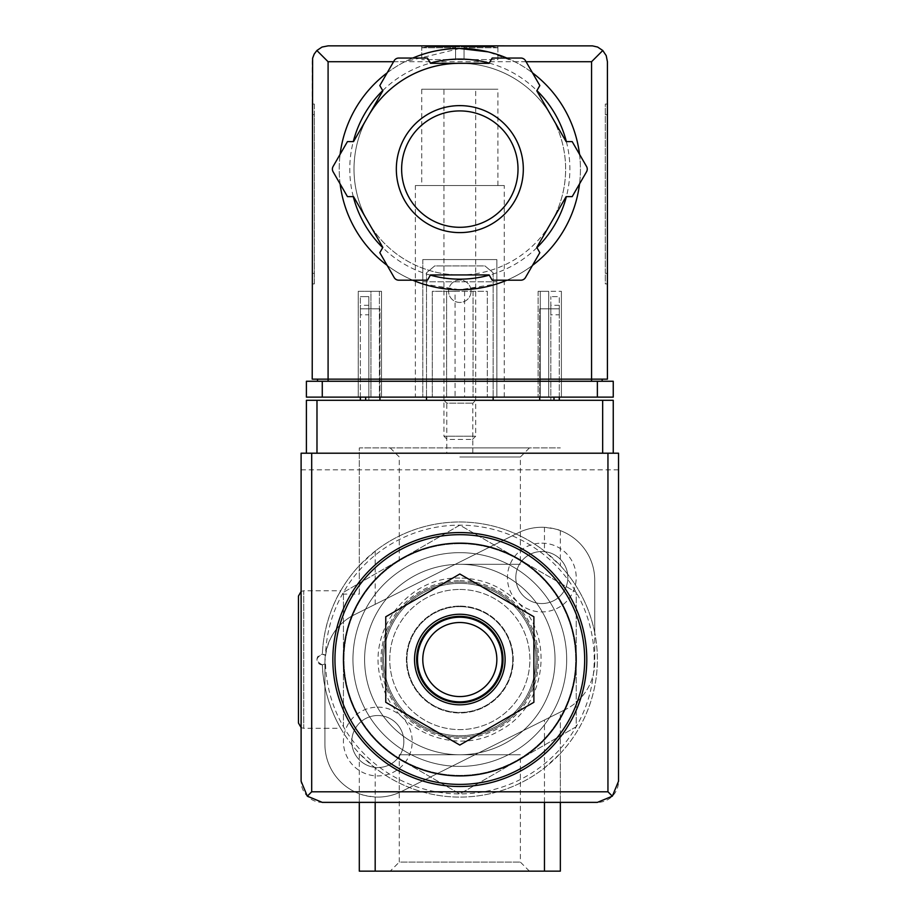 <?xml version="1.0" encoding="UTF-8"?>
<svg xmlns="http://www.w3.org/2000/svg" width="917" height="917" viewBox="0 0 917 917"><rect width="100%" height="100%" fill="white"/><g stroke="black" fill="none" stroke-linecap="round" stroke-linejoin="round"><path stroke-width="0.69" stroke-dasharray="4.58 3.44" d="M560.344 802.375L560.344 753.43A137.55 137.55 0 0 0 594.732 632.684L594.732 662.177A52.899 52.899 0 0 1 565.48 709.494A52.899 52.899 0 0 0 594.732 662.177L594.732 580.174A52.899 52.899 0 0 0 560.344 530.622C559.393 529.717 554.097 528.628 544.469 527.344A52.899 52.899 0 0 0 518.162 532.857L354.157 614.86C336.023 624.202 326.269 639.974 324.916 662.177L324.916 744.18A52.899 52.899 0 0 0 359.304 793.744L359.304 753.43L375.179 767.953A137.55 137.55 0 0 0 544.469 767.953L560.344 753.43L560.344 712.073L401.486 791.497L565.48 709.494L560.344 712.073L560.344 871.15L544.469 871.15L544.469 720.005M325.512 655.357A5.296 5.296 0 0 0 318.382 655.953A5.296 5.296 0 0 0 318.382 663.117A5.296 5.296 0 0 0 325.512 663.713A134.375 134.375 0 0 0 528.215 775.209A134.375 134.375 0 0 0 528.215 543.861A134.375 134.375 0 0 0 325.512 655.357L322.371 654.245A137.55 137.55 0 0 1 530.118 541.305A137.55 137.55 0 0 1 530.118 777.765A137.55 137.55 0 0 1 322.371 664.825C315.425 661.295 315.425 657.776 322.371 654.245C323.861 611.077 347.841 579.934 338.832 594.101A137.55 137.55 0 0 1 359.304 565.64L375.179 551.117A137.55 137.55 0 0 1 544.469 551.117L560.344 565.64A137.55 137.55 0 0 1 594.732 632.684L594.732 580.174A52.899 52.899 0 0 0 518.162 532.857L354.157 614.86A52.899 52.899 0 0 0 324.916 662.177L324.916 728.304L340.7 728.304A137.55 137.55 0 0 0 359.304 753.43M301.108 591.465L303.756 590.754L303.756 728.304L324.916 728.304L324.916 744.18A52.899 52.899 0 0 0 401.486 791.497A52.899 52.899 0 0 1 375.179 797.022C365.551 795.738 360.255 794.638 359.304 793.744L359.304 871.15L544.469 871.15M301.108 727.605L303.756 728.304L303.756 590.754L340.7 590.754L338.832 594.101L359.304 594.101L359.304 447.92L560.344 447.92L359.304 447.92L359.304 594.101M340.7 728.304C340.78 728.614 323.208 700.072 322.371 664.825L325.512 663.713M385.759 616.774L385.759 702.296L459.818 745.062L533.889 702.296L533.889 616.774L459.818 574.008L385.759 616.774M459.818 606.63A52.899 52.899 0 0 1 505.634 685.985A52.899 52.899 0 0 1 414.003 685.985A52.899 52.899 0 0 1 459.818 606.63A52.899 52.899 0 0 0 406.919 659.529A52.899 52.899 0 0 0 459.818 712.44A52.899 52.899 0 0 0 512.729 659.529A52.899 52.899 0 0 0 459.818 606.63M343.439 726.734L343.439 592.336L401.623 558.74L459.818 525.143L576.208 592.336L576.208 726.734L459.818 793.927L401.623 760.331A116.39 116.39 0 0 1 401.623 558.74A116.39 116.39 0 0 1 576.208 659.529A116.39 116.39 0 0 1 401.623 760.331L459.818 793.927L576.208 726.734L576.208 592.336L459.818 525.143L401.623 558.74L343.439 592.336L343.439 726.734M459.818 589.459A70.07 70.07 0 0 1 520.501 694.57A70.07 70.07 0 0 1 399.136 694.57A70.07 70.07 0 0 1 459.818 589.459A70.07 70.07 0 0 1 520.501 694.57A70.07 70.07 0 0 1 399.136 694.57A70.07 70.07 0 0 1 459.818 589.459M459.818 583.35A76.18 76.18 0 0 1 525.796 697.631A76.18 76.18 0 0 1 393.852 697.631A76.18 76.18 0 0 1 459.818 583.35A76.18 76.18 0 0 1 525.796 697.631A76.18 76.18 0 0 1 393.852 697.631A76.18 76.18 0 0 1 459.818 583.35M459.818 580.713A78.828 78.828 0 0 1 528.089 698.949A78.828 78.828 0 0 1 391.559 698.949A78.828 78.828 0 0 1 459.818 580.713M399.273 754.76L520.375 754.76L399.273 754.76L399.273 862.095L520.375 862.095L399.273 862.095L390.218 871.15L529.43 871.15L390.218 871.15M459.818 564.31L520.375 564.31L459.818 564.31A95.23 95.23 0 0 1 542.291 707.145A95.23 95.23 0 0 1 377.357 707.145A95.23 95.23 0 0 1 459.818 564.31A95.23 95.23 0 0 1 542.291 707.145A95.23 95.23 0 0 1 377.357 707.145A95.23 95.23 0 0 1 459.818 564.31M459.818 456.975L520.375 456.975L459.818 456.975M459.818 447.92L529.43 447.92L459.818 447.92M560.344 530.622L560.344 565.64M359.304 802.375L359.304 793.744M541.821 543.151A34.388 34.388 0 0 1 571.6 594.732A34.388 34.388 0 0 1 512.041 594.732A34.388 34.388 0 0 1 541.821 543.151M377.827 707.145A34.388 34.388 0 0 1 407.607 758.726A34.388 34.388 0 0 1 348.036 758.726A34.388 34.388 0 0 1 377.827 707.145M459.818 543.678A115.863 115.863 0 0 1 560.161 717.461A115.863 115.863 0 0 1 359.487 717.461A115.863 115.863 0 0 1 459.818 543.678A115.863 115.863 0 0 1 560.161 717.461A115.863 115.863 0 0 1 359.487 717.461A115.863 115.863 0 0 1 459.818 543.678M343.439 659.529A116.39 116.39 0 0 1 518.013 558.74A116.39 116.39 0 0 1 518.013 760.331A116.39 116.39 0 0 1 343.439 659.529M459.818 543.151A116.39 116.39 0 0 1 560.619 717.724A116.39 116.39 0 0 1 359.028 717.724A116.39 116.39 0 0 1 459.818 543.151M459.818 532.571A126.97 126.97 0 0 1 569.778 723.02A126.97 126.97 0 0 1 349.858 723.02A126.97 126.97 0 0 1 459.818 532.571M459.818 552.664A106.865 106.865 0 0 1 552.366 712.967A106.865 106.865 0 0 1 367.27 712.967A106.865 106.865 0 0 1 459.818 552.664A106.865 106.865 0 0 1 552.366 712.967A106.865 106.865 0 0 1 367.27 712.967A106.865 106.865 0 0 1 459.818 552.664A106.865 106.865 0 0 1 552.366 712.967A106.865 106.865 0 0 1 367.27 712.967A106.865 106.865 0 0 1 459.818 552.664A106.865 106.865 0 0 1 552.366 712.967A106.865 106.865 0 0 1 367.27 712.967A106.865 106.865 0 0 1 459.818 552.664M459.818 617.21A42.32 42.32 0 0 1 496.475 680.701A42.32 42.32 0 0 1 423.173 680.701A42.32 42.32 0 0 1 459.818 617.21M377.827 715.524A26.008 26.008 0 0 1 400.351 754.542A26.008 26.008 0 0 1 355.292 754.542A26.008 26.008 0 0 1 377.827 715.524A26.008 26.008 0 0 1 400.351 754.542A26.008 26.008 0 0 1 355.292 754.542A26.008 26.008 0 0 1 377.827 715.524M541.821 551.518A26.008 26.008 0 0 1 564.356 590.537A26.008 26.008 0 0 1 519.297 590.537A26.008 26.008 0 0 1 541.821 551.518A26.008 26.008 0 0 1 564.356 590.537A26.008 26.008 0 0 1 519.297 590.537A26.008 26.008 0 0 1 541.821 551.518M298.461 723.02L298.461 596.05M360.358 397.13L360.358 308.811L365.654 308.811L360.358 308.811L360.358 296.615L360.358 308.811L368.829 308.811L368.829 296.615L360.358 296.615L368.829 296.615L368.829 308.811L379.936 308.811L365.654 308.811L379.936 308.811L379.936 400.305L360.358 400.305L379.936 400.305L379.936 308.811L368.829 308.811L368.829 400.305L368.829 308.811L360.358 308.811L360.358 400.305M559.278 397.13L559.278 308.811L539.712 308.811L550.819 308.811L550.819 296.615L550.819 308.811L559.278 308.811L553.994 308.811L559.278 308.811L559.278 296.615L550.819 296.615L559.278 296.615L559.278 400.305L539.712 400.305L559.278 400.305M443.954 400.305L475.694 400.305L443.954 400.305L446.808 403.171L472.828 403.171L446.808 403.171L446.808 453.204L472.828 453.204L446.808 453.204M306.404 453.204L306.404 400.305L613.244 400.305L613.244 453.204L306.404 453.204L613.244 453.204M426.497 400.305L493.151 400.305L493.151 272.808L484.955 265.93L434.692 265.93L426.497 272.808L426.497 400.305L493.151 400.305M618.539 781.215L618.539 453.204L301.108 453.204L301.108 781.215A21.16 21.16 0 0 0 322.268 802.375L597.368 802.375A21.16 21.16 0 0 0 618.539 781.215M618.539 469.825L301.108 469.825M493.151 397.13L493.151 272.808L484.955 265.93L434.692 265.93L426.497 272.808L426.497 397.13M471.04 291.216A11.21 11.21 0 0 0 454.213 281.508A11.21 11.21 0 0 0 454.213 300.936A11.21 11.21 0 0 0 471.04 291.216A11.21 11.21 0 0 0 454.213 281.508A11.21 11.21 0 0 0 454.213 300.936A11.21 11.21 0 0 0 471.04 291.216M360.358 314.818L360.358 305.292L360.358 314.818L368.829 314.818L368.829 305.292L368.829 314.818M379.936 397.13L379.936 400.305M539.712 400.305L539.712 308.811L553.994 308.811L539.712 308.811L539.712 397.13M550.819 308.811L550.819 400.305L550.819 308.811M550.819 314.818L550.819 305.292L550.819 314.818L559.278 314.818L559.278 305.292L559.278 314.818M459.818 606.103A53.438 53.438 0 0 1 506.092 686.248A53.438 53.438 0 0 1 413.544 686.248A53.438 53.438 0 0 1 459.818 606.103A53.438 53.438 0 0 1 506.092 686.248A53.438 53.438 0 0 1 413.544 686.248A53.438 53.438 0 0 1 459.818 606.103M459.818 582.031A77.509 77.509 0 0 1 526.943 698.284A77.509 77.509 0 0 1 392.705 698.284A77.509 77.509 0 0 1 459.818 582.031A77.509 77.509 0 0 1 526.943 698.284A77.509 77.509 0 0 1 392.705 698.284A77.509 77.509 0 0 1 459.818 582.031M421.728 45.85L497.908 45.85L421.728 45.85L421.728 59.605L421.728 46.905M421.969 47.787L421.969 46.905L421.969 47.787L455.589 47.787L421.969 47.787L426.233 46.905L459.818 46.905L426.233 46.905L455.589 46.905L426.233 46.905L421.969 47.787M455.589 47.787L455.589 46.905L455.589 47.787L455.589 46.905L493.415 46.905L464.059 46.905L493.415 46.905L464.059 46.905L464.059 47.787L464.059 46.905L455.589 46.905L455.589 47.787M497.679 47.787L464.059 47.787L497.679 47.787L497.679 46.905L497.679 47.787L493.415 46.905L497.679 47.787M464.059 47.787L464.059 46.905L464.059 47.787M421.728 89.236L497.908 89.236L421.728 89.236L421.728 185.521L497.908 185.521L421.728 185.521M459.818 48.498L404.901 61.726A120.62 120.62 0 0 0 366.124 245.068A120.62 120.62 0 0 0 553.524 245.068A120.62 120.62 0 0 0 514.735 61.726L488.096 51.856M422.794 283.915L459.807 289.738L486.021 286.861L496.854 283.915L459.818 289.738L433.638 286.861L422.794 283.915L422.794 281.806L496.854 281.806L422.794 281.806M316.869 50.504L322.016 47.054L328.091 45.85L591.557 45.85L597.632 47.054L602.778 50.504L591.557 61.726L328.091 61.726L316.869 50.504L316.262 51.146L313.11 56.476L312.216 61.726L312.216 379.145L602.137 379.145L602.137 381.266L317.511 381.266L602.137 381.266M312.216 114.625L312.216 283.915L312.216 104.045L312.216 114.625L314.336 114.625L314.336 104.045L312.216 104.045L314.336 104.045L314.336 283.915L312.216 283.915L314.336 283.915L314.336 114.625L312.216 114.625M398.746 58.046A5.296 5.296 0 0 0 394.172 60.694L379.81 85.556L382.848 90.817L368.187 116.207A105.81 105.81 0 0 1 459.818 63.307L430.497 63.307L427.46 58.046L398.746 58.046M489.139 63.307L459.818 63.307A105.81 105.81 0 0 1 551.449 116.207L536.789 90.817L539.826 85.556L525.475 60.694A5.296 5.296 0 0 0 520.89 58.046L492.177 58.046L489.139 63.307M566.121 141.608L551.449 116.207A105.81 105.81 0 0 1 551.449 222.017L566.121 196.628L572.185 196.628L586.548 171.766A5.296 5.296 0 0 0 586.548 166.47L572.185 141.608L566.121 141.608M368.187 116.207L353.526 141.608L347.451 141.608L333.1 166.47A5.296 5.296 0 0 0 333.1 171.766L347.451 196.628L353.526 196.628L368.187 222.017A105.81 105.81 0 0 1 368.187 116.207A105.81 105.81 0 0 0 423.631 268.543A105.81 105.81 0 0 0 564.024 187.492A105.81 105.81 0 0 0 459.818 63.307M536.789 247.418L551.449 222.017A105.81 105.81 0 0 1 459.818 274.928L489.139 274.928L492.177 280.189L520.89 280.189A5.296 5.296 0 0 0 525.475 277.542L539.826 252.679L536.789 247.418M430.497 274.928L459.818 274.928A105.81 105.81 0 0 1 368.187 222.017L382.848 247.418L379.81 252.679L394.172 277.542A5.296 5.296 0 0 0 398.746 280.189L427.46 280.189L430.497 274.928M607.421 273.335L607.421 114.625L607.421 273.335L605.312 273.335L605.312 283.915L607.421 283.915L605.312 283.915L605.312 104.045L607.421 104.045L607.421 114.625L607.421 104.045L605.312 104.045L605.312 273.335L607.421 273.335M602.778 50.504L606.217 55.65L607.421 61.726L607.421 379.145L317.511 379.145L317.511 381.266M597.368 381.266L306.404 381.266L306.404 397.13L613.244 397.13L613.244 381.266L597.368 381.266L597.368 397.13M496.854 397.13L422.794 397.13L496.854 397.13L496.854 259.58L496.854 397.13M455.061 291.319L487.328 291.319L487.328 397.13L487.328 291.319L432.308 291.319L432.308 397.13L432.308 291.319L446.602 291.319L446.602 397.13L432.308 397.13L487.328 397.13L446.602 397.13L446.602 291.319L455.061 291.319L455.061 397.13M381.529 397.13L358.249 397.13L381.529 397.13L379.409 397.13L381.529 397.13L381.529 291.319L358.249 291.319L358.249 397.13L358.249 291.319L381.529 291.319L381.529 397.13L381.529 291.319L370.949 291.319L370.949 397.13L379.409 397.13L370.949 397.13L370.949 291.319L381.529 291.319L381.529 397.13M561.399 397.13L538.119 397.13L561.399 397.13L561.399 291.319L561.399 397.13M540.239 397.13L548.698 397.13L540.239 397.13L540.239 291.319L548.698 291.319L548.698 397.13L548.698 291.319L538.119 291.319L538.119 397.13L538.119 291.319L540.239 291.319L540.239 397.13M415.378 397.13L504.258 397.13L415.378 397.13L415.378 185.521L504.258 185.521L415.378 185.521M317.511 379.145L591.557 379.145L591.557 381.266M602.137 379.145L591.557 379.145L591.557 61.726M506.872 58.046A120.62 120.62 0 0 1 532.49 72.844A120.62 120.62 0 0 0 506.872 58.046M579.533 154.32A120.62 120.62 0 0 1 579.533 183.904A120.62 120.62 0 0 0 579.533 154.32M532.49 265.391A120.62 120.62 0 0 1 506.872 280.189A120.62 120.62 0 0 0 532.49 265.391M412.776 280.189A120.62 120.62 0 0 1 387.157 265.391A120.62 120.62 0 0 0 412.776 280.189M340.115 183.904A120.62 120.62 0 0 1 340.115 154.32A120.62 120.62 0 0 0 340.115 183.904M387.157 72.844A120.62 120.62 0 0 1 412.776 58.046A120.62 120.62 0 0 0 387.157 72.844M538.119 291.319L538.119 397.13L538.119 291.319L561.399 291.319L538.119 291.319M473.046 291.319L473.046 397.13L473.046 291.319M422.794 259.58L422.794 397.13L422.794 259.58L496.854 259.58L422.794 259.58M459.818 105.627A63.479 63.479 0 0 1 514.804 200.857A63.479 63.479 0 0 1 404.844 200.857A63.479 63.479 0 0 1 459.818 105.627M443.954 89.236L475.694 89.236L443.954 89.236L443.954 436.217L475.694 436.217L443.954 436.217L447.198 439.449L472.45 439.449L447.198 439.449M497.908 46.905L497.908 59.605L455.589 59.605L455.589 46.905L455.589 59.605L421.728 59.605L455.589 59.605L455.589 46.905L455.589 59.605L464.059 59.605L464.059 46.905L464.059 59.605L497.908 59.605L497.908 45.85M464.059 59.605L464.059 46.905L464.059 59.605M375.179 871.15L375.179 797.022M375.179 604.349L375.179 551.117M544.469 527.344L544.469 551.117M544.469 802.375L544.469 767.953M375.179 802.375L375.179 767.953M365.654 397.13L365.654 400.305M553.994 397.13L553.994 400.305M404.901 61.726L393.576 61.726M526.071 61.726L514.735 61.726M328.091 61.726L328.091 381.266M322.268 381.266L322.268 397.13M489.277 63.09A110.04 110.04 0 0 1 536.915 90.6M566.374 141.608A110.04 110.04 0 0 1 566.374 196.628M536.915 247.636A110.04 110.04 0 0 1 489.277 275.146M430.371 275.146A110.04 110.04 0 0 1 382.721 247.636M353.274 196.628A110.04 110.04 0 0 1 353.274 141.608M382.721 90.6A110.04 110.04 0 0 1 430.371 63.09M379.409 291.319L379.409 397.13L379.409 291.319M464.587 291.319L464.587 397.13M605.312 114.625L607.421 114.625L605.312 114.625M314.336 273.335L312.216 273.335L314.336 273.335M459.818 578.065C408.569 576.231 366.387 630.609 380.91 679.795C391.88 729.898 455.038 757.224 499.077 730.929C544.87 707.844 555.633 639.871 519.217 603.764C502.963 587.018 483.156 578.444 459.818 578.065M529.43 871.15L520.375 862.095L520.375 754.76M390.218 447.92L399.273 456.975L399.273 564.31M529.43 447.92L520.375 456.975L520.375 564.31M559.278 305.292L550.819 305.292M368.829 305.292L360.358 305.292M472.828 453.204L472.828 403.171L475.694 400.305M497.908 185.521L497.908 89.236M504.258 397.13L504.258 185.521M496.854 283.915L496.854 281.806M472.45 439.449L475.694 436.217L475.694 89.236"/><path stroke-width="1.38" d="M459.818 543.151A116.39 116.39 0 0 1 560.619 717.724A116.39 116.39 0 0 1 359.028 717.724A116.39 116.39 0 0 1 459.818 543.151M560.344 802.375L560.344 871.15L359.304 871.15L359.304 802.375M459.818 532.571A126.97 126.97 0 0 1 569.778 723.02A126.97 126.97 0 0 1 349.858 723.02A126.97 126.97 0 0 1 459.818 532.571M385.759 616.774L385.759 702.296L459.818 745.062L533.889 702.296L533.889 616.774L459.818 574.008L385.759 616.774M459.818 704.818A45.288 45.288 0 0 0 505.107 659.529A45.288 45.288 0 0 0 459.818 614.252A45.288 45.288 0 0 0 414.541 659.529A45.288 45.288 0 0 0 459.818 704.818M459.818 622.505A37.035 37.035 0 0 1 491.89 678.053A37.035 37.035 0 0 1 427.746 678.053A37.035 37.035 0 0 1 459.818 622.505M459.818 617.21A42.32 42.32 0 0 1 496.475 680.701A42.32 42.32 0 0 1 423.173 680.701A42.32 42.32 0 0 1 459.818 617.21M459.818 616.362A43.168 43.168 0 0 1 497.209 681.125A43.168 43.168 0 0 1 422.439 681.125A43.168 43.168 0 0 1 459.818 616.362M301.108 591.465L298.461 596.05L298.461 723.02L301.108 727.605M613.244 453.204L613.244 400.305L306.404 400.305L306.404 453.204M307.31 796.174L322.268 802.375L597.368 802.375L612.338 796.174L618.539 781.215L618.539 453.204L301.108 453.204L301.108 781.215L307.31 796.174L311.688 791.795L311.688 453.204M612.338 796.174L607.948 791.795L311.688 791.795M426.497 397.13L426.497 400.305M493.151 400.305L493.151 397.13M360.358 397.13L360.358 400.305M379.936 397.13L379.936 400.305M539.712 397.13L539.712 400.305M559.278 397.13L559.278 400.305M488.096 51.856L459.818 48.498A120.62 120.62 0 0 1 506.872 58.046A120.62 120.62 0 0 0 412.776 58.046A120.62 120.62 0 0 1 459.818 48.498M393.576 61.726L328.091 61.726L316.869 50.504L314.199 54.046L312.617 58.195L312.216 379.145L328.091 379.145L328.091 381.266M316.869 50.504L322.016 47.054L328.091 45.85L592.439 45.873L597.632 47.054L602.778 50.504L591.557 61.726L526.071 61.726M602.778 50.504L606.217 55.65L607.421 61.726L607.421 379.145L328.091 379.145L328.091 61.726M322.268 397.13L306.404 397.13L306.404 381.266L322.268 381.266L322.268 397.13L613.244 397.13L613.244 381.266L322.268 381.266M317.511 379.145L317.511 381.266M602.137 379.145L602.137 381.266M368.187 116.207A105.81 105.81 0 0 1 459.818 63.307M532.49 72.844A120.62 120.62 0 0 1 579.533 154.32A120.62 120.62 0 0 0 532.49 72.844M579.533 183.904A120.62 120.62 0 0 1 532.49 265.391A120.62 120.62 0 0 0 579.533 183.904M506.872 280.189A120.62 120.62 0 0 1 412.776 280.189A120.62 120.62 0 0 0 506.872 280.189M387.157 265.391A120.62 120.62 0 0 1 340.115 183.904A120.62 120.62 0 0 0 387.157 265.391M340.115 154.32A120.62 120.62 0 0 1 387.157 72.844A120.62 120.62 0 0 0 340.115 154.32M347.451 141.608L333.1 166.47A5.296 5.296 0 0 0 333.1 171.766L347.451 196.628L353.526 196.628L382.848 247.418L379.81 252.679L394.172 277.542A5.296 5.296 0 0 0 398.746 280.189L427.46 280.189L430.497 274.928L489.139 274.928L492.177 280.189L520.89 280.189A5.296 5.296 0 0 0 525.475 277.542L539.826 252.679L536.789 247.418L566.121 196.628L572.185 196.628L586.548 171.766A5.296 5.296 0 0 0 586.548 166.47L572.185 141.608L566.121 141.608L536.789 90.817L539.826 85.556L525.475 60.694A5.296 5.296 0 0 0 520.89 58.046L492.177 58.046L489.139 63.307L430.497 63.307L427.46 58.046L398.746 58.046A5.296 5.296 0 0 0 394.172 60.694L379.81 85.556L382.848 90.817L353.526 141.608L347.451 141.608M459.818 110.923A58.195 58.195 0 0 1 510.219 198.21A58.195 58.195 0 0 1 409.429 198.21A58.195 58.195 0 0 1 459.818 110.923A58.195 58.195 0 0 1 510.219 198.21A58.195 58.195 0 0 1 409.429 198.21A58.195 58.195 0 0 1 459.818 110.923A58.195 58.195 0 0 1 510.219 198.21A58.195 58.195 0 0 1 409.429 198.21A58.195 58.195 0 0 1 459.818 110.923M544.469 871.15L544.469 802.375M375.179 871.15L375.179 802.375M459.818 534.68A124.85 124.85 0 0 1 567.944 721.966A124.85 124.85 0 0 1 351.692 721.966A124.85 124.85 0 0 1 459.818 534.68M607.948 791.795L607.948 453.204M316.984 400.305L316.984 453.204M602.664 400.305L602.664 453.204M365.654 397.13L365.654 400.305M553.994 397.13L553.994 400.305M597.368 381.266L597.368 397.13M591.557 61.726L591.557 381.266M430.371 63.09A110.04 110.04 0 0 1 489.277 63.09M536.915 90.6A110.04 110.04 0 0 1 566.374 141.608M566.374 196.628A110.04 110.04 0 0 1 536.915 247.636M489.277 275.146A110.04 110.04 0 0 1 430.371 275.146M382.721 247.636A110.04 110.04 0 0 1 353.274 196.628M353.274 141.608A110.04 110.04 0 0 1 382.721 90.6M459.818 105.627A63.479 63.479 0 0 1 514.804 200.857A63.479 63.479 0 0 1 404.844 200.857A63.479 63.479 0 0 1 459.818 105.627"/></g></svg>
